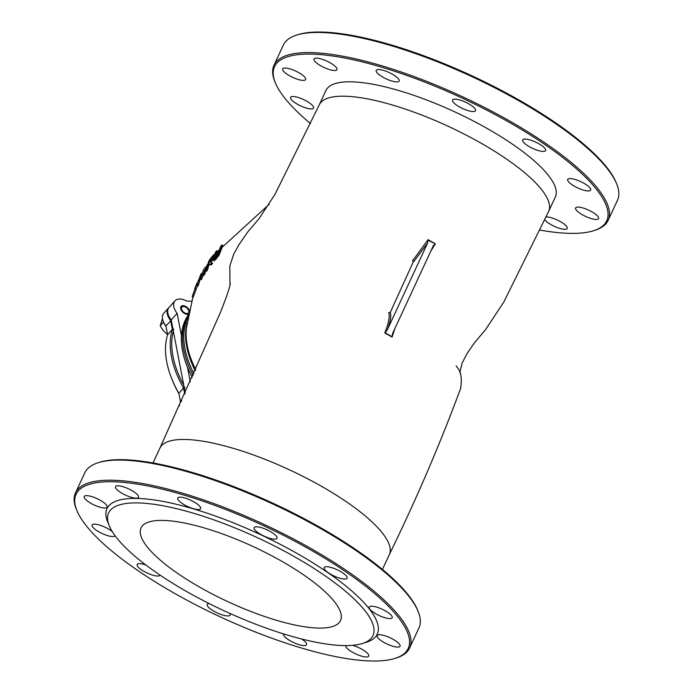 <?xml version="1.0" encoding="UTF-8"?>
<svg xmlns="http://www.w3.org/2000/svg" width="693" height="693" viewBox="0 0 693 693"><rect width="100%" height="100%" fill="white"/><g stroke="black" fill="none" stroke-linecap="round" stroke-linejoin="round"><path stroke-width="1.04" d="M214.042 260.819L213.123 260.299L215.35 258.662L217.957 255.093L221.933 244.976L220.712 246.258L217.489 254.799L215.61 257.475L214.206 258.463L216.675 250.762L215.549 252.096L213.279 258.168L213.262 260.334L213.946 260.724M221.933 244.976L222.869 245.504L218.875 255.613L214.18 260.854M217.957 255.093L218.875 255.613M216.675 250.762L217.611 251.29L215.168 257.943M200.346 279.166L203.811 268.962L201.031 276.724L201.325 273.536L200.225 275.719L196.899 285.629L200.364 275.58L200.346 279.166L201.273 279.695L202.243 278.032L201.316 277.503M201.325 273.536L201.88 273.856M204.617 267.585L205.561 268.122L203.967 272.011M202.988 275.06L202.243 278.032M196.899 285.629L197.843 286.166L198.562 284.728L197.618 284.199M200.268 278.777L198.562 284.728M194.672 288.669L196.751 283.835L192.143 296.786L197.193 282.519M195.183 288.886L196.128 289.423L193.104 297.332L192.143 296.786M197.375 285.897L196.128 289.423M199.108 280.769L198.068 280.388M210.308 264.483L211.72 262.716L210.022 261.902L212.69 256.878L212.638 255.951L210.871 258.108L208.931 260.837L205.648 270.772L208.87 263.669L211.226 265.003L209.797 264.189L208.636 265.8L207.562 269.88L206.575 271.292L205.648 270.772M269.179 204.322L212.638 255.951M209.442 260.507L211.547 257.779L211.538 258.402L208.065 264.163L209.442 260.507L210.274 260.984M211.703 257.874L211.538 258.402M206.644 269.36L207.562 269.88M207.709 265.272L208.636 265.8M208.87 263.669L209.797 264.189M213.834 256.375L212.907 255.847M213.245 258.29L210.993 262.361M211.72 262.716L212.638 263.245L211.226 265.003M202.858 274.991L203.985 273.241L204.911 273.77L203.785 275.519L202.858 274.991L204.461 271.258L205.388 271.786L204.911 273.77M203.985 273.241L204.461 271.258M195.747 369.724A93.477 55.683 -138 0 1 186.356 328.569M427.694 242.845L413.99 261.313L412.526 260.845L428.075 239.657L427.694 242.845L387.292 329.894C390.48 321.509 391.467 315.696 390.246 312.465L413.652 261.044M430.907 250.927L435.36 243.806L428.075 239.657M412.526 260.845L413.816 261.616M388.912 312.742L388.842 313.019C389.899 316.822 388.539 323.449 384.78 332.917L392.056 337.067L394.993 328.309M190.289 381.878L187.465 367.186A93.477 55.683 -138 0 1 181.462 335.897A93.477 55.683 -138 0 1 188.357 314.934M181.462 335.897L177.139 313.375A13.747 8.186 -138 0 1 174.982 300.814A13.747 8.186 -138 0 1 186.798 301.134L191.666 301.16M181.514 307.935A4.401 2.616 42 0 0 184.035 312.456A4.401 2.616 42 0 0 188.453 312.967A4.401 2.616 42 0 0 186.945 308.073A4.401 2.616 42 0 0 181.921 307.077A4.401 2.616 42 0 0 181.514 307.935M177.139 313.375L171.223 319.932A13.747 8.186 -138 0 1 169.066 307.371L174.982 300.814M185.248 393.009L171.223 319.932M192.29 377.434A93.477 55.683 -138 0 1 187.465 367.186M390.22 312.43L388.756 312.673M428.205 240.237L435.36 243.806M434.823 244.005L433.203 245.98L392.801 333.03L391.935 336.642L385.135 332.77L387.292 329.894M433.506 245.409L433.203 245.98M75.502 492.862L84.849 472.721A184.199 50.771 24.9 0 1 97.99 462.777A184.199 50.771 24.9 0 1 98.155 462.725A184.199 50.771 24.9 0 1 273.501 504.313A184.199 50.771 24.9 0 1 418.113 611.365A184.199 50.771 24.9 0 1 418.996 627.832L409.65 647.964A184.199 50.771 -155.1 0 0 288.132 536.183A184.199 50.771 -155.1 0 0 88.808 482.856A184.199 50.771 -155.1 0 0 75.502 492.862A184.199 50.771 -155.1 0 0 76.386 509.32L76.932 510.646A183.099 50.468 24.9 0 1 89.284 484.338A183.099 50.468 24.9 0 1 310.291 549.722A183.099 50.468 24.9 0 1 395.14 658.35A183.099 50.468 24.9 0 1 220.885 617.151A183.099 50.468 24.9 0 1 76.932 510.646M418.113 611.365L417.567 610.048A183.099 50.468 -155.1 0 0 273.813 503.629A183.099 50.468 -155.1 0 0 99.523 462.283A183.099 50.468 -155.1 0 0 99.359 462.335L97.99 462.777M396.344 657.969A184.199 50.771 -155.1 0 0 396.509 657.917A184.199 50.771 -155.1 0 0 409.65 647.964M362.56 643.468L366.649 642.16A149.004 41.069 -155.1 0 0 297.6 553.75A149.004 41.069 -155.1 0 0 117.741 500.545A149.004 41.069 -155.1 0 0 107.692 521.95L109.329 525.918A145.712 40.159 -155.1 0 0 223.882 610.68A145.712 40.159 -155.1 0 0 362.56 643.468A145.712 40.159 -155.1 0 0 295.036 557.025A145.712 40.159 -155.1 0 0 119.161 504.989A145.712 40.159 -155.1 0 0 109.329 525.918M352.572 645.322A12.647 3.482 24.9 0 1 364.163 650.64A12.647 3.482 24.9 0 1 368.719 656.106A12.647 3.482 24.9 0 1 356.029 654.053A12.647 3.482 24.9 0 1 345.729 645.599M378.031 634.892A12.647 3.482 24.9 0 1 391.718 638.556A12.647 3.482 24.9 0 1 400.06 646.231A12.647 3.482 24.9 0 1 387.127 644.066A12.647 3.482 24.9 0 1 377.122 635.576A12.647 3.482 24.9 0 1 378.031 634.892M370.131 606.384A12.647 3.482 24.9 0 1 383.818 610.048A12.647 3.482 24.9 0 1 392.16 617.723A12.647 3.482 24.9 0 1 379.218 615.557A12.647 3.482 24.9 0 1 369.222 607.068A12.647 3.482 24.9 0 1 370.131 606.384M325.104 566.883A12.647 3.482 24.9 0 1 338.782 570.538A12.647 3.482 24.9 0 1 347.132 578.213A12.647 3.482 24.9 0 1 334.191 576.056A12.647 3.482 24.9 0 1 324.185 567.567A12.647 3.482 24.9 0 1 325.104 566.883M255.007 526.975A12.647 3.482 24.9 0 1 268.693 530.63A12.647 3.482 24.9 0 1 277.035 538.305A12.647 3.482 24.9 0 1 264.102 536.139A12.647 3.482 24.9 0 1 254.097 527.659A12.647 3.482 24.9 0 1 255.007 526.975M178.638 497.349A12.647 3.482 24.9 0 1 192.325 501.004A12.647 3.482 24.9 0 1 200.667 508.679A12.647 3.482 24.9 0 1 187.725 506.522A12.647 3.482 24.9 0 1 177.729 498.033A12.647 3.482 24.9 0 1 178.638 497.349M116.45 485.949A12.647 3.482 24.9 0 1 130.137 489.605A12.647 3.482 24.9 0 1 138.479 497.279A12.647 3.482 24.9 0 1 125.546 495.123A12.647 3.482 24.9 0 1 115.54 486.633A12.647 3.482 24.9 0 1 116.45 485.949M85.109 495.824A12.647 3.482 24.9 0 1 98.796 499.488A12.647 3.482 24.9 0 1 107.138 507.163A12.647 3.482 24.9 0 1 94.205 504.998A12.647 3.482 24.9 0 1 84.2 496.509A12.647 3.482 24.9 0 1 85.109 495.824M115.038 535.689A12.647 3.482 24.9 0 1 102.079 533.497A12.647 3.482 24.9 0 1 92.1 525.025A12.647 3.482 24.9 0 1 93.018 524.332A12.647 3.482 24.9 0 1 112.171 531.427M160.092 575.138A12.647 3.482 24.9 0 1 160.074 575.173A12.647 3.482 24.9 0 1 147.133 573.007A12.647 3.482 24.9 0 1 137.136 564.526A12.647 3.482 24.9 0 1 138.046 563.833A12.647 3.482 24.9 0 1 145.833 564.977M229.799 613.374A12.647 3.482 24.9 0 1 230.163 615.081A12.647 3.482 24.9 0 1 217.23 612.924A12.647 3.482 24.9 0 1 207.224 604.435A12.647 3.482 24.9 0 1 208.134 603.75A12.647 3.482 24.9 0 1 209.191 603.577M301.585 638.981A12.647 3.482 24.9 0 1 306.54 644.707A12.647 3.482 24.9 0 1 293.598 642.541A12.647 3.482 24.9 0 1 283.593 634.06A12.647 3.482 24.9 0 1 283.671 633.922M148.995 521.976A109.97 30.31 24.9 0 1 267.992 553.811A109.97 30.31 24.9 0 1 340.54 620.547A109.97 30.31 24.9 0 1 228.032 601.741A109.97 30.31 24.9 0 1 141.051 527.945A109.97 30.31 24.9 0 1 148.995 521.976M319.248 104.868L325.927 90.488A126.464 34.858 24.9 0 1 455.31 112.119A126.464 34.858 24.9 0 1 555.344 196.977L548.665 211.365A126.464 34.858 -155.1 0 0 465.237 134.615A126.464 34.858 -155.1 0 0 328.387 98.008A126.464 34.858 -155.1 0 0 319.248 104.868L274.974 194.386L259.208 218.46L247.635 232.112L238.868 244.837L233.697 254.158L229.842 265.904L229.955 285.455M310.507 123.553A183.099 50.468 24.9 0 1 275.433 83.004A183.099 50.468 24.9 0 1 287.786 56.705A183.099 50.468 24.9 0 1 508.792 122.089A183.099 50.468 24.9 0 1 593.641 230.717A183.099 50.468 24.9 0 1 539.908 230.076M594.845 230.327A184.199 50.771 -155.1 0 0 595.01 230.275A184.199 50.771 -155.1 0 0 608.151 220.331A184.199 50.771 -155.1 0 0 486.633 108.55A184.199 50.771 -155.1 0 0 287.309 55.223A184.199 50.771 -155.1 0 0 274.004 65.22A184.199 50.771 -155.1 0 0 274.887 81.687L275.433 83.004M274.004 65.22L283.35 45.088A184.199 50.771 24.9 0 1 296.491 35.135A184.199 50.771 24.9 0 1 296.656 35.083A184.199 50.771 24.9 0 1 472.002 76.68A184.199 50.771 24.9 0 1 616.614 183.732A184.199 50.771 24.9 0 1 617.498 200.19L608.151 220.331M314.951 58.307A12.647 3.482 24.9 0 1 328.638 61.972A12.647 3.482 24.9 0 1 336.98 69.647A12.647 3.482 24.9 0 1 324.047 67.481A12.647 3.482 24.9 0 1 314.042 59A12.647 3.482 24.9 0 1 314.951 58.307M377.139 69.707A12.647 3.482 24.9 0 1 390.826 73.371A12.647 3.482 24.9 0 1 399.168 81.046A12.647 3.482 24.9 0 1 386.226 78.881A12.647 3.482 24.9 0 1 376.23 70.4A12.647 3.482 24.9 0 1 377.139 69.707M453.508 99.333A12.647 3.482 24.9 0 1 467.195 102.997A12.647 3.482 24.9 0 1 475.537 110.672A12.647 3.482 24.9 0 1 462.603 108.506A12.647 3.482 24.9 0 1 452.598 100.026A12.647 3.482 24.9 0 1 453.508 99.333M523.605 139.241A12.647 3.482 24.9 0 1 537.292 142.905A12.647 3.482 24.9 0 1 545.634 150.58A12.647 3.482 24.9 0 1 532.692 148.415A12.647 3.482 24.9 0 1 522.687 139.934A12.647 3.482 24.9 0 1 523.605 139.241M568.632 178.751A12.647 3.482 24.9 0 1 582.319 182.406A12.647 3.482 24.9 0 1 590.661 190.081A12.647 3.482 24.9 0 1 577.719 187.924A12.647 3.482 24.9 0 1 567.723 179.435A12.647 3.482 24.9 0 1 568.632 178.751M576.541 207.259A12.647 3.482 24.9 0 1 590.219 210.915A12.647 3.482 24.9 0 1 598.561 218.59A12.647 3.482 24.9 0 1 585.628 216.433A12.647 3.482 24.9 0 1 575.623 207.943A12.647 3.482 24.9 0 1 576.541 207.259M546.049 216.978A12.647 3.482 24.9 0 1 559.736 221.249A12.647 3.482 24.9 0 1 567.229 228.473A12.647 3.482 24.9 0 1 556.869 227.408A12.647 3.482 24.9 0 1 544.776 219.716M291.519 96.699A12.647 3.482 24.9 0 1 305.206 100.364A12.647 3.482 24.9 0 1 313.548 108.039A12.647 3.482 24.9 0 1 300.606 105.873A12.647 3.482 24.9 0 1 290.601 97.384A12.647 3.482 24.9 0 1 291.519 96.699M283.61 68.191A12.647 3.482 24.9 0 1 297.297 71.847A12.647 3.482 24.9 0 1 305.639 79.522A12.647 3.482 24.9 0 1 292.706 77.365A12.647 3.482 24.9 0 1 282.701 68.876A12.647 3.482 24.9 0 1 283.61 68.191M616.614 183.732L616.068 182.406A183.099 50.468 -155.1 0 0 472.314 75.996A183.099 50.468 -155.1 0 0 298.025 34.65A183.099 50.468 -155.1 0 0 297.86 34.702L296.491 35.135M185.057 387.526L183.584 388.071L184.745 394.118M173.865 329.244L172.332 329.452A98.969 58.957 42 0 0 183.584 388.071L178.855 393.321A98.969 58.957 -138 0 1 170.348 375.026A98.969 58.957 -138 0 1 167.602 334.693L165.896 325.84A13.747 8.186 -138 0 1 163.037 320.824A13.747 8.186 -138 0 1 163.739 313.279L168.477 308.03A13.747 8.186 42 0 0 170.634 320.59L172.332 329.452L167.602 334.693M183.749 385.187A97.869 58.307 -138 0 1 173.354 331.02M171.292 320.296L165.896 325.84M163.037 320.824L163.314 321.613A12.647 7.536 42 0 0 165.982 326.264M170.348 375.026L170.634 375.814A97.869 58.307 42 0 0 178.924 393.702M179.383 405.89A13.747 8.186 -138 0 1 180.552 402.174L178.855 393.321M181.609 401.004L180.552 402.174M188.513 314.146A5.414 3.231 -138 0 1 181.245 310.169A5.414 3.231 -138 0 1 184.095 305.812A5.414 3.231 -138 0 1 189.328 310.282M162.483 318.702L160.187 325.736L163.227 330.604L167.576 334.598M163.487 322.063L160.187 325.736M219.664 251.048L220.582 251.568M215.35 258.662L216.259 259.182M214.406 256.834L215.324 257.363M193.208 293.971L194.161 294.516M210.447 259.113L211.079 259.477M212.69 256.878L213.531 257.354M456.176 365.861L456.843 366.918C461.018 371.361 462.266 378.595 460.568 388.617C440.185 443.693 416.441 499.029 389.327 554.625A126.464 34.858 -155.1 0 0 305.899 477.875A126.464 34.858 -155.1 0 0 169.049 441.268A126.464 34.858 -155.1 0 0 159.91 448.128L220.019 313.427C226.62 296.751 230.033 286.824 230.267 283.636M195.244 370.833A93.035 55.423 -138 0 1 185.689 331.601A93.035 55.423 -138 0 1 186.356 326.056M187.812 317.931A93.035 55.423 42 0 0 184.581 328.032A93.035 55.423 42 0 0 193.953 373.735M188.227 315.61A93.477 55.683 42 0 0 193.148 375.519M207.432 264.535L205.431 268.044M186.365 328.482L192.871 297.202M548.665 211.365L503.724 302.191L485.594 329.608L474.315 342.966L467.056 353.569L462.222 362.82L459.788 372.713M185.689 331.601L187.058 322.747M395.14 658.35L396.509 657.917M159.91 448.128L153.023 462.967M389.327 554.625L382.441 569.455M593.641 230.717L595.01 230.275"/></g></svg>
